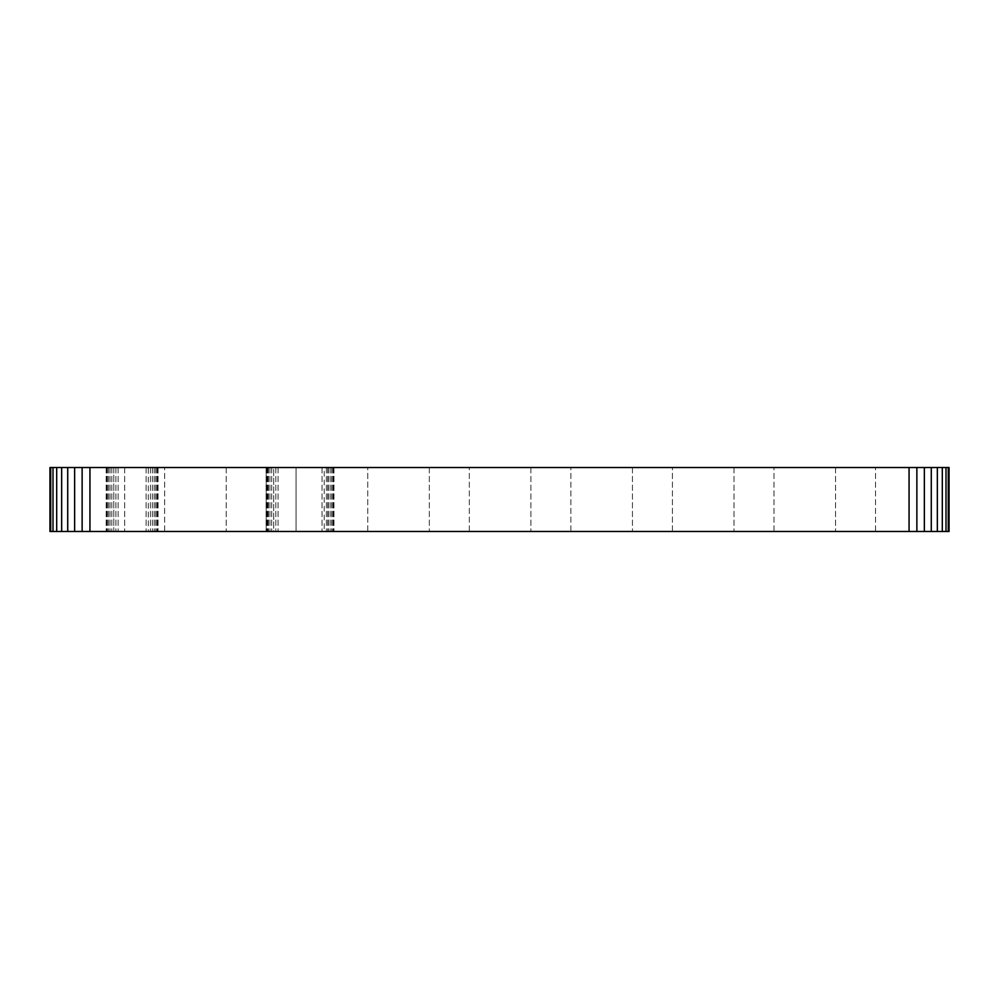 <?xml version="1.0" encoding="UTF-8"?>
<svg xmlns="http://www.w3.org/2000/svg" width="999" height="999" viewBox="0 0 999 999"><rect width="100%" height="100%" fill="white"/><g stroke="black" fill="none" stroke-linecap="round" stroke-linejoin="round"><path stroke-width="0.75" stroke-dasharray="5 3.75" d="M949.05 467.52L49.95 467.52L49.95 531.48L949.05 531.48L949.05 467.52M875.524 467.52L835.539 467.52L875.524 467.52L835.539 467.52L875.524 467.52L875.524 531.48L835.539 531.48L875.524 531.48L835.539 531.48L875.524 531.48L875.524 467.52M773.975 467.52L733.99 467.52L773.975 467.52L733.99 467.52L773.975 467.52L773.975 531.48L733.99 531.48L773.975 531.48L733.99 531.48L773.975 531.48L773.975 467.52M672.414 467.52L632.442 467.52L672.414 467.52L632.442 467.52L672.414 467.52L672.414 531.48L632.442 531.48L672.414 531.48L632.442 531.48L672.414 531.48L672.414 467.52M570.866 467.52L530.881 467.52L570.866 467.52L530.881 467.52L570.866 467.52L570.866 531.48L530.881 531.48L570.866 531.48L530.881 531.48L570.866 531.48L570.866 467.52M469.318 467.52L429.333 467.52L469.318 467.52L429.333 467.52L469.318 467.52L469.318 531.48L429.333 531.48L469.318 531.48L429.333 531.48L469.318 531.48L469.318 467.52M367.757 467.52L327.784 467.52L367.757 467.52L327.784 467.52L367.757 467.52L367.757 531.48L327.784 531.48L367.757 531.48L327.784 531.48L367.757 531.48L367.757 467.52M324.225 467.52L278.047 467.52L324.225 467.52L324.225 531.48L333.966 531.48L278.047 531.48L324.225 531.48L324.225 467.52M273.714 467.52L322.028 467.52L266.096 467.52L273.714 467.52L273.714 531.48L278.047 531.48L266.096 531.48L322.028 531.48L266.096 531.48L273.714 531.48L273.714 467.52M266.209 467.52L226.224 467.52L266.209 467.52L226.224 467.52L266.209 467.52L266.209 531.48L226.224 531.48L266.209 531.48L226.224 531.48L266.209 531.48L266.209 467.52M164.66 467.52L124.675 467.52L164.66 467.52L124.675 467.52L164.66 467.52L164.66 531.48L124.675 531.48L164.66 531.48L124.675 531.48L164.66 531.48L164.66 467.52M148.314 467.52L118.119 467.52L148.314 467.52L148.314 531.48L158.054 531.48L118.119 531.48L148.314 531.48L148.314 467.52M113.786 467.52L146.104 467.52L106.169 467.52L113.786 467.52L113.786 531.48L118.119 531.48L106.169 531.48L146.104 531.48L106.169 531.48L113.786 531.48L113.786 467.52M296.041 467.52L268.044 467.52L296.041 467.52L268.044 467.52L296.041 467.52L296.041 531.48L268.044 531.48L296.041 531.48L268.044 531.48L296.041 531.48L296.041 467.52M948.276 467.52L948.276 531.48M946.003 467.52L946.003 531.48M942.307 467.52L942.307 531.48M937.337 467.52L937.337 531.48M50.712 467.52L50.712 531.48M931.28 467.52L931.28 531.48M52.997 467.52L52.997 531.48M924.375 467.52L924.375 531.48M56.681 467.52L56.681 531.48M916.87 467.52L916.87 531.48M61.663 467.52L61.663 531.48M909.065 467.52L909.065 531.48M67.72 467.52L67.72 531.48M89.935 467.52L89.935 531.48M74.625 467.52L74.625 531.48M82.13 467.52L82.13 531.48M328.334 467.52L328.334 531.48L328.334 467.52M331.593 467.52L331.593 531.48L331.593 467.52M333.554 467.52L333.554 531.48L333.554 467.52M333.966 467.52L333.966 531.48L333.966 467.52M332.754 467.52L332.754 531.48L332.754 467.52M330.107 467.52L330.107 531.48L330.107 467.52M326.361 467.52L326.361 531.48L326.361 467.52M322.028 467.52L322.028 531.48L322.028 467.52M278.047 467.52L278.047 531.48L278.047 467.52M275.836 467.52L275.836 531.48L275.836 467.52M271.728 467.52L271.728 531.48L271.728 467.52M268.469 467.52L268.469 531.48L268.469 467.52M266.508 467.52L266.508 531.48L266.508 467.52M266.096 467.52L266.096 531.48L266.096 467.52M267.307 467.52L267.307 531.48L267.307 467.52M269.967 467.52L269.967 531.48L269.967 467.52M152.422 467.52L152.422 531.48L152.422 467.52M155.682 467.52L155.682 531.48L155.682 467.52M157.642 467.52L157.642 531.48L157.642 467.52M158.054 467.52L158.054 531.48L158.054 467.52M156.843 467.52L156.843 531.48L156.843 467.52M154.183 467.52L154.183 531.48L154.183 467.52M150.437 467.52L150.437 531.48L150.437 467.52M146.104 467.52L146.104 531.48L146.104 467.52M118.119 467.52L118.119 531.48L118.119 467.52M115.909 467.52L115.909 531.48L115.909 467.52M111.801 467.52L111.801 531.48L111.801 467.52M108.541 467.52L108.541 531.48L108.541 467.52M106.581 467.52L106.581 531.48L106.581 467.52M106.169 467.52L106.169 531.48L106.169 467.52M107.38 467.52L107.38 531.48L107.38 467.52M110.04 467.52L110.04 531.48L110.04 467.52M835.539 467.52L835.539 531.48L835.539 467.52M733.99 467.52L733.99 531.48L733.99 467.52M632.442 467.52L632.442 531.48L632.442 467.52M530.881 467.52L530.881 531.48L530.881 467.52M429.333 467.52L429.333 531.48L429.333 467.52M327.784 467.52L327.784 531.48L327.784 467.52M226.224 467.52L226.224 531.48L226.224 467.52M124.675 467.52L124.675 531.48L124.675 467.52M268.044 467.52L268.044 531.48L268.044 467.52"/><path stroke-width="1.5" d="M50.712 467.52L50.712 531.48L49.95 531.48L49.95 467.52L916.87 467.52L916.87 531.48L949.05 531.48L949.05 467.52L948.276 467.52L948.276 531.48M916.87 467.52L924.362 467.52L924.362 531.48M909.065 467.52L909.065 531.48L916.87 531.48M924.362 467.52L931.28 467.52L931.28 531.48M931.28 467.52L948.276 467.52M50.712 531.48L909.065 531.48M89.935 467.52L89.935 531.48M937.337 467.52L937.337 531.48M82.13 467.52L82.13 531.48M942.307 467.52L942.307 531.48M74.625 467.52L74.625 531.48M946.003 467.52L946.003 531.48M67.72 467.52L67.72 531.48M61.663 467.52L61.663 531.48M56.693 467.52L56.693 531.48M52.997 467.52L52.997 531.48"/></g></svg>

